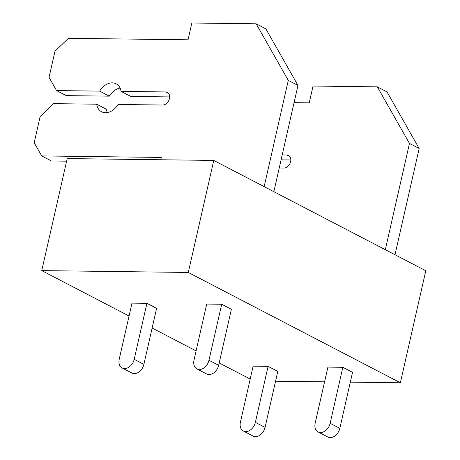 <?xml version="1.0" encoding="UTF-8"?>
<svg xmlns="http://www.w3.org/2000/svg" width="460" height="460" viewBox="0 0 460 460"><rect width="100%" height="100%" fill="white"/><g stroke="black" fill="none" stroke-linecap="round" stroke-linejoin="round"><path stroke-width="0.69" d="M275.557 381.213L324.559 381.829M350.319 382.151L400.349 382.783L188.301 272.452L213.75 160.425L67.212 158.579L41.762 270.612L188.301 272.452M250.211 379.063L219.196 362.928M196.092 350.905L152.139 328.043M129.036 316.02L41.762 270.612M327.905 367.109L342.855 367.293L352.55 372.335L339.825 428.352A9.855 7.101 117.5 0 1 327.802 437L318.107 431.957A9.855 7.101 117.5 0 1 315.18 423.119L327.905 367.109M253.138 366.166L268.094 366.355L277.788 371.398L265.063 427.409A9.855 7.101 117.5 0 1 253.034 436.057L243.34 431.014A9.855 7.101 117.5 0 1 240.413 422.182L253.138 366.166M221.685 304.25L206.736 304.06L194.005 360.077A9.855 7.101 117.5 0 0 196.937 368.914L206.626 373.957A9.855 7.101 117.5 0 0 218.655 365.309L231.38 309.292L221.685 304.25L208.961 360.266A9.855 7.101 117.5 0 1 196.937 368.914M146.924 303.307L131.968 303.123L119.243 359.133A9.855 7.101 117.5 0 0 122.17 367.971L131.865 373.014A9.855 7.101 117.5 0 0 143.888 364.366L156.613 308.355L146.924 303.307L134.194 359.323A9.855 7.101 117.5 0 1 122.17 367.971M400.349 382.783L425.799 270.756L213.75 160.425M282.193 154.939L286.867 154.997A6.9 4.974 117.5 0 1 288.57 155.411A6.9 4.974 117.5 0 1 290.283 162.736A6.9 4.974 117.5 0 1 283.9 168.072L279.22 168.015M281.077 159.844L290.823 159.971M395.013 254.736L419.158 148.477L387.027 91.896L377.332 86.854L313.036 86.043L309.218 102.85L294.072 102.66M419.158 148.477L409.463 143.434L377.332 86.854M385.319 249.694L409.463 143.434M339.825 428.352L330.13 423.309L342.855 367.293M330.13 423.309A9.855 7.101 117.5 0 1 318.107 431.957M265.063 427.409L255.369 422.366L268.094 366.355M255.369 422.366A9.855 7.101 117.5 0 1 243.34 431.014M66.625 161.167L51.388 160.971L41.699 155.928L161.316 157.435L160.793 159.758M107.352 112.579A15.767 11.368 117.5 0 1 106.34 109.233L96.646 104.19L53.573 103.649L40.135 116.587L34.201 142.726L41.699 155.928M169.654 96.922L130.824 96.433L121.129 91.39L165.698 91.954A6.9 4.974 117.5 0 1 167.394 92.368A6.9 4.974 117.5 0 1 169.107 99.688A6.9 4.974 117.5 0 1 162.725 105.029L118.157 104.466A15.767 11.368 117.5 0 1 101.614 111.78A15.767 11.368 117.5 0 1 96.646 104.19M109.313 96.163L66.24 95.623L56.545 90.58L99.619 91.12L109.313 96.163A15.767 11.368 117.5 0 1 120.117 88.05M99.619 91.12A15.767 11.368 117.5 0 1 116.167 83.806A15.767 11.368 117.5 0 1 121.129 91.39M273.844 191.693L297.982 85.433L265.851 28.853L256.157 23.811L191.86 23L188.042 39.807L68.419 38.301L54.987 51.238L49.047 77.378L56.545 90.58M297.982 85.433L288.293 80.391L256.157 23.811M264.149 186.645L288.293 80.391M286.867 154.997L289.886 156.567M165.698 91.954L168.711 93.524M218.655 365.309L208.961 360.266M143.888 364.366L134.194 359.323"/></g></svg>
